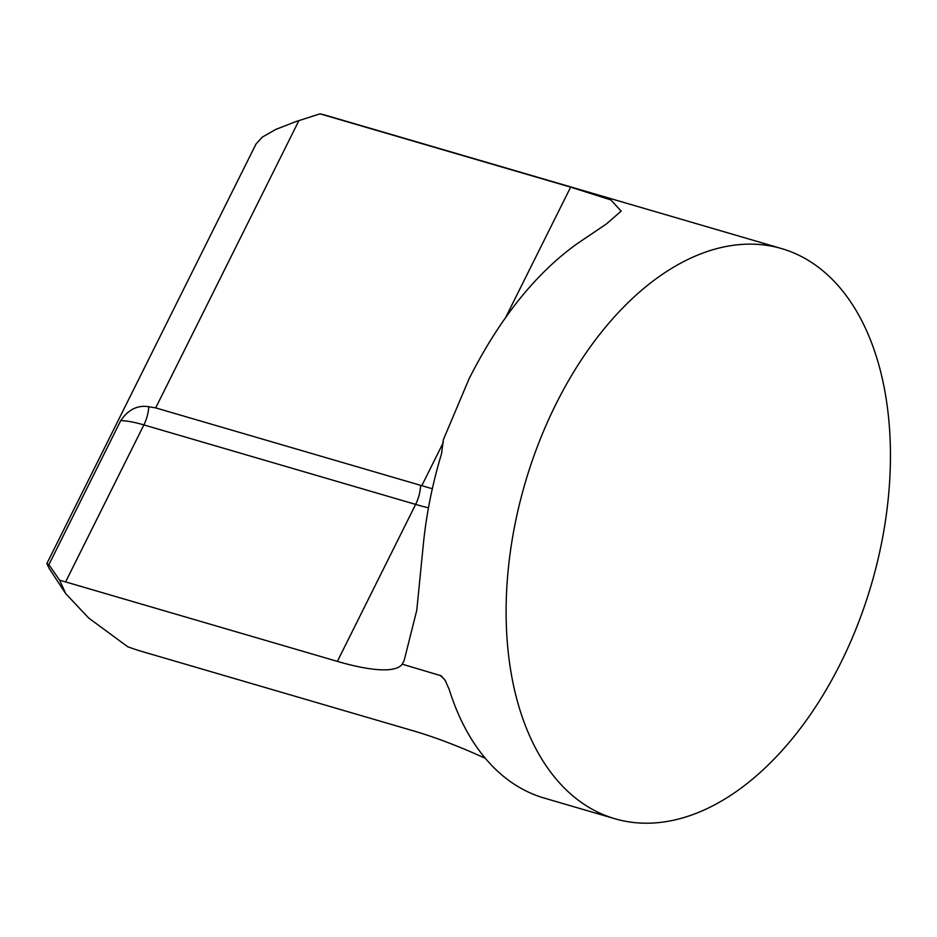 <?xml version="1.0" encoding="UTF-8"?>
<svg xmlns="http://www.w3.org/2000/svg" width="937" height="937" viewBox="0 0 937 937"><rect width="100%" height="100%" fill="white"/><g stroke="black" fill="none" stroke-linecap="round" stroke-linejoin="round"><path stroke-width="1.41" d="M49.216 568.501L46.873 563.535L256.035 143.97L262.301 137.118L275.712 129.447L295.67 121.658L320.032 113.845A297.017 180.396 -73.7 0 1 326.99 115.638L781.645 248.598A297.017 180.396 -73.7 0 1 871.422 584.313A297.017 180.396 -73.7 0 1 614.906 818.751A297.017 180.396 -73.7 0 1 555.934 404.163A297.017 180.396 -73.7 0 1 781.645 248.598M320.032 113.845L570.645 187.142L610.807 199.909L621.172 211.106L606.298 224.037L577.297 243.608C535.753 273.323 499.679 318.369 469.097 378.759L443.306 439.851L441.55 453.684A297.017 180.396 -73.7 0 0 423.255 545.135L416.778 610.28L404.116 660.644L402.231 664.169L441.163 675.788L445.298 680.59L449.256 689.585A297.017 180.396 106.3 0 0 544.139 798.055L614.906 818.751M485.389 758.373A157.791 35.606 -153.5 0 0 413.873 731.001L142.108 651.531A79.821 18.014 26.5 0 1 127.678 646.717L88.582 617.94L65.672 593.566L59.71 580.308A79.821 18.014 26.5 0 1 65.602 581.912L337.367 661.381A157.791 35.606 -153.5 0 0 402.231 664.169M46.873 563.535L48.9 564.683L59.71 580.308M48.9 564.683L120.721 420.631C128.31 409.539 137.657 404.901 148.784 406.74L155.683 407.888L432.332 488.763M444.454 679.302L439.968 675.202M298.926 120.58L155.683 407.888M570.645 187.142L505.816 317.174M443.353 442.451L421.779 485.717M428.467 507.866A157.791 35.606 26.5 0 1 415.641 504.399A29.703 18.037 106.3 0 0 420.584 485.354M337.367 661.381L415.641 504.399L143.876 424.918A29.703 18.037 106.3 0 0 148.784 406.74M65.602 581.912L143.876 424.918A79.821 18.014 -153.5 0 0 120.721 420.631M49.157 568.408L65.672 593.566"/></g></svg>
